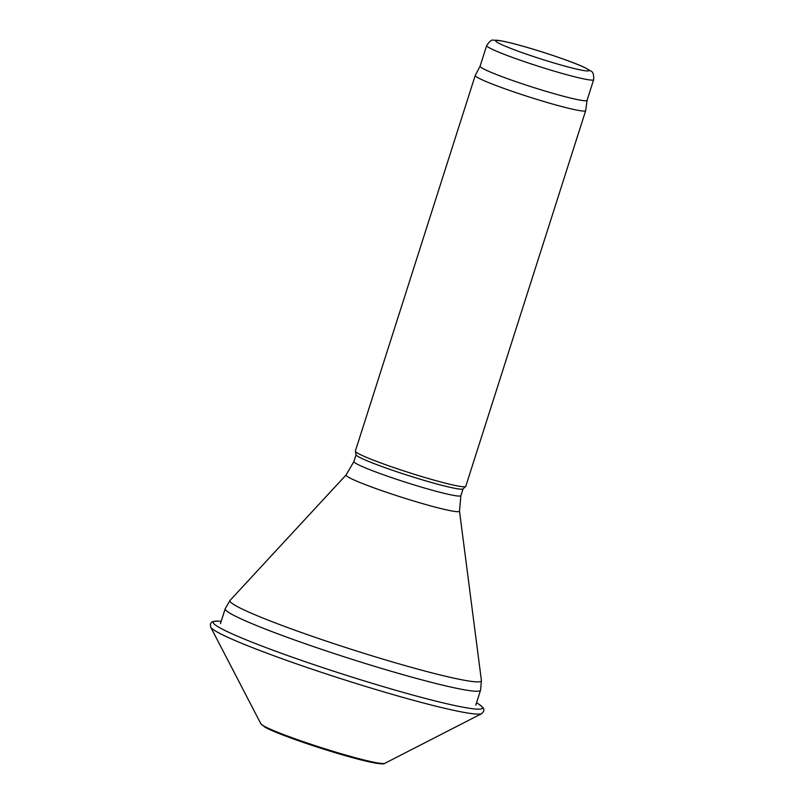 <?xml version="1.0" encoding="UTF-8"?>
<svg xmlns="http://www.w3.org/2000/svg" width="804" height="804" viewBox="0 0 804 804"><rect width="100%" height="100%" fill="white"/><g stroke="black" fill="none" stroke-linecap="round" stroke-linejoin="round"><path stroke-width="1.21" d="M465.667 486.5L462.993 488.922A56.139 4.03 -162.3 0 1 418.371 478.661A56.139 4.03 -162.3 0 1 360.192 457.657A56.139 4.03 -162.3 0 1 356.112 454.813L355.338 451.285A57.948 4.161 -162.3 0 1 355.348 451.114L475.254 75.395A57.948 4.161 -162.3 0 1 475.275 75.355A57.948 4.161 -162.3 0 0 479.455 78.511A57.948 4.161 -162.3 0 0 540.64 100.54A57.948 4.161 -162.3 0 0 585.674 110.64L465.767 486.35A57.948 4.161 -162.3 0 1 465.667 486.5A57.948 4.161 -162.3 0 1 419.608 475.908A57.948 4.161 -162.3 0 1 359.559 454.22A57.948 4.161 -162.3 0 1 355.338 451.285M593.654 79.676A56.139 4.03 -162.3 0 1 550.026 69.898A56.139 4.03 -162.3 0 1 490.762 48.552A56.139 4.03 -162.3 0 1 486.681 45.537C489.596 41.195 491.887 39.416 493.555 40.2L497.314 40.27C502.56 40.893 510.831 42.793 522.138 45.969C546.609 52.823 574.749 62.692 584.588 67.476L590.598 70.893C592.94 71.626 593.965 74.551 593.654 79.676L587.061 100.329A56.139 4.03 -162.3 0 0 587.071 100.279L585.684 110.59A57.948 4.161 -162.3 0 1 585.674 110.64M587.061 100.329A56.139 4.03 -162.3 0 1 543.434 90.55A56.139 4.03 -162.3 0 1 484.169 69.204A56.139 4.03 -162.3 0 1 480.088 66.189L475.275 75.355M475.767 705.188L480.541 690.234A134.017 9.618 -162.3 0 1 376.403 666.878A134.017 9.618 -162.3 0 1 234.929 615.934A134.017 9.618 -162.3 0 1 225.2 608.739L220.427 623.693M480.541 690.234L481.415 680.556A131.977 9.477 -162.3 0 1 380.905 658.516A131.977 9.477 -162.3 0 1 239.502 607.713A131.977 9.477 -162.3 0 1 230.085 600.357L225.2 608.739M481.415 680.556L459.496 511.093A59.536 4.271 -162.3 0 1 414.15 501.143A59.536 4.271 -162.3 0 1 350.373 478.229A59.536 4.271 -162.3 0 1 346.122 474.913L230.085 600.357M459.496 511.093L460.893 495.666A56.139 4.03 -162.3 0 1 417.266 485.877A56.139 4.03 -162.3 0 1 358.001 464.541A56.139 4.03 -162.3 0 1 353.921 461.526L346.122 474.913M499.324 43.486A48.893 3.507 -162.3 0 1 548.398 53.989A48.893 3.507 -162.3 0 1 579.352 69.707A48.893 3.507 -162.3 0 1 499.324 43.486M384.794 763.338C384.211 763.458 384.744 765.177 368.755 761.76C357.78 759.267 344.042 755.469 327.55 750.353C299.681 741.7 273.229 731.881 265.089 727.248L260.888 723.801A65.194 4.683 17.7 0 0 321.52 747.71A65.194 4.683 17.7 0 0 384.794 763.338L481.696 713.64L483.696 711.419C483.576 708.656 485.415 708.957 478.169 703.781L476.541 702.766M260.888 723.801L210.688 627.15A142.609 10.241 17.7 0 0 343.308 679.45A142.609 10.241 17.7 0 0 481.696 713.64M210.688 627.15L210.346 624.175C212.055 621.994 210.377 621.18 219.281 621.16A141.353 10.15 17.7 0 0 344.785 674.797A141.353 10.15 17.7 0 0 478.169 703.781M356.092 454.722L353.921 461.526M463.064 488.862L460.893 495.666M486.681 45.537L480.088 66.189M219.281 621.16L221.19 621.281"/></g></svg>
